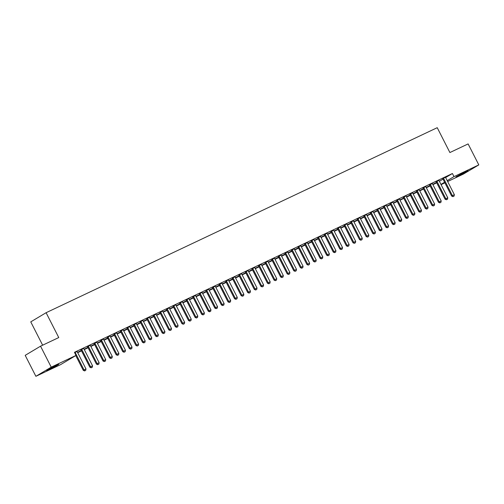 <?xml version="1.0" encoding="UTF-8"?>
<svg xmlns="http://www.w3.org/2000/svg" width="504" height="504" viewBox="0 0 504 504"><rect width="100%" height="100%" fill="white"/><g stroke="black" fill="none" stroke-linecap="round" stroke-linejoin="round"><path stroke-width="0.76" d="M55.931 365.476L58.76 364.316L55.686 366.181L46.633 370.497L55.931 365.476M465.224 171.864L468.052 170.705L464.978 172.57L455.925 176.879L465.224 171.864M77.698 352.674L81.516 350.866M84.275 349.562L88.093 347.754M90.852 346.45L94.676 344.641M97.43 343.337L101.254 341.536M104.007 340.225L107.831 338.423M110.59 337.119L114.408 335.311M117.167 334.007L120.985 332.199M123.745 330.895L127.562 329.087M130.322 327.783L134.14 325.975M136.899 324.671L140.723 322.862M143.476 321.558L147.3 319.75M150.053 318.446L153.877 316.638M156.637 315.334L160.455 313.526M163.214 312.222L167.032 310.414M169.791 309.109L173.609 307.301M176.368 305.997L180.186 304.189M182.946 302.885L186.77 301.077M189.523 299.773L193.347 297.965M196.1 296.661L199.924 294.859M202.684 293.548L206.501 291.747M209.261 290.443L213.079 288.635M215.838 287.33L219.656 285.522M222.415 284.218L226.233 282.41M228.992 281.106L232.817 279.298M235.57 277.994L239.394 276.186M242.147 274.882L245.971 273.073M248.73 271.769L252.548 269.961M255.308 268.657L259.125 266.849M261.885 265.545L265.702 263.737M268.462 262.433L272.286 260.625M275.039 259.321L278.863 257.512M281.616 256.208L285.44 254.4M288.2 253.096L292.018 251.288M294.777 249.984L298.595 248.182M301.354 246.872L305.172 245.07M307.931 243.766L311.749 241.958M314.509 240.654L318.333 238.846M321.086 237.542L324.91 235.733M327.663 234.429L331.487 232.621M334.246 231.317L338.064 229.509M340.824 228.205L344.641 226.397M347.401 225.093L351.219 223.285M353.978 221.981L357.796 220.172M360.555 218.868L364.379 217.06M367.132 215.756L370.957 213.948M373.71 212.644L377.534 210.836M380.293 209.532L384.111 207.724M386.87 206.419L390.688 204.611M393.448 203.307L397.265 201.506M400.025 200.195L403.843 198.393M406.602 197.089L410.426 195.281M413.179 193.977L417.003 192.169M419.756 190.865L423.581 189.057M426.34 187.753L430.158 185.944M432.917 184.64L436.735 182.832M60.682 364.581L35.885 376.312L51.225 367.151L76.022 355.421L60.682 364.581M51.225 367.151L40.54 346.185L25.2 355.345L35.885 376.312M42.638 345.19L30.757 321.873L46.097 312.713L437.233 127.688L449.896 152.542L468.115 143.923L478.8 164.89L463.459 174.044L447.653 181.522M444.9 182.826L441.076 184.634M83.752 348.409L80.873 349.776M87.942 347.458L84.666 349.007L87.891 347.351M96.907 342.185L94.028 343.552M101.096 341.233L97.826 342.783L101.046 341.126M110.067 335.966L107.182 337.327M114.257 335.009L110.981 336.559L114.2 334.908M123.222 329.742L120.336 331.103M127.411 328.784L124.135 330.334L127.361 328.684M136.376 323.518L133.497 324.878M140.566 322.56L137.296 324.11L140.515 322.459M149.537 317.293L146.651 318.654M153.726 316.336L150.45 317.885L153.67 316.235M162.691 311.069L159.806 312.436M166.881 310.118L163.605 311.661L166.83 310.01M175.846 304.844L172.966 306.212M180.035 303.893L176.765 305.443L179.985 303.786M189 298.62L186.121 299.987M193.189 297.669L189.92 299.219L193.139 297.562M202.161 292.402L199.275 293.763M206.35 291.444L203.074 292.994L206.293 291.344M215.315 286.178L212.436 287.538M219.505 285.22L216.229 286.77L219.454 285.119M228.469 279.953L225.59 281.314M232.659 278.995L229.389 280.545L232.609 278.895M241.63 273.729L238.745 275.089M245.82 272.771L242.544 274.321L245.763 272.67M254.785 267.504L251.899 268.871M258.974 266.553L255.698 268.096L258.924 266.446M267.939 261.28L265.06 262.647M272.128 260.329L268.859 261.872L272.078 260.221M281.093 255.056L278.214 256.423M285.289 254.104L282.013 255.654L285.233 253.997M294.254 248.831L291.369 250.198M298.444 247.88L295.168 249.43L298.387 247.773M307.409 242.613L304.529 243.974M311.598 241.655L308.322 243.205L311.548 241.555M320.563 236.389L317.684 237.749M324.752 235.431L321.483 236.981L324.702 235.33M333.724 230.164L330.838 231.525M337.913 229.207L334.637 230.756L337.856 229.106M346.878 223.94L343.993 225.301M351.067 222.982L347.791 224.532L351.017 222.881M360.032 217.715L357.153 219.083M364.222 216.764L360.952 218.308L364.171 216.657M373.193 211.491L370.308 212.858M377.383 210.54L374.107 212.089L377.326 210.433M386.348 205.267L383.462 206.634M390.537 204.315L387.261 205.865L390.487 204.208M399.502 199.048L396.623 200.409M403.691 198.091L400.422 199.641L403.641 197.99M412.656 192.824L409.777 194.185M416.846 191.867L413.576 193.416L416.795 191.766M425.817 186.6L422.932 187.961M430.006 185.642L426.731 187.192L429.95 185.541M438.971 180.375L436.086 181.736M439.375 181.295L443.01 179.128M445.637 177.559L452.416 173.515L74.441 352.315L76.022 355.421M445.549 177.263L442.669 178.624M436.584 182.53L433.308 184.08L436.533 182.429M432.394 183.488L429.509 184.848M423.429 188.754L420.153 190.304L423.373 188.654M419.24 189.712L416.354 191.073M410.269 194.979L406.999 196.529L410.218 194.878M406.079 195.936L403.2 197.297M397.114 201.203L393.838 202.753L397.064 201.102M392.925 202.154L390.039 203.522M383.96 207.428L380.684 208.977L383.903 207.32M379.77 208.379L376.885 209.746M370.799 213.652L367.529 215.195L370.749 213.545M366.61 214.603L363.731 215.97M357.645 219.876L354.369 221.42L357.594 219.769M353.455 220.828L350.576 222.195M344.49 226.094L341.214 227.644L344.434 225.994M340.301 227.052L337.415 228.413M331.336 232.319L328.06 233.869L331.279 232.218M327.146 233.276L324.261 234.637M318.175 238.543L314.906 240.093L318.125 238.442M313.986 239.501L311.107 240.862M305.021 244.768L301.745 246.317L304.97 244.667M300.831 245.725L297.946 247.086M291.866 250.992L288.59 252.542L291.81 250.885M287.677 251.943L284.791 253.31M278.706 257.216L275.436 258.766L278.655 257.109M274.516 258.168L271.637 259.535M265.551 263.441L262.275 264.984L265.501 263.334M261.362 264.392L258.483 265.759M252.397 269.659L249.121 271.209L252.34 269.558M248.207 270.617L245.322 271.977M239.243 275.883L235.966 277.433L239.186 275.783M235.047 276.841L232.168 278.202M226.082 282.108L222.812 283.658L226.031 282.007M221.892 283.065L219.013 284.426M212.927 288.332L209.651 289.882L212.877 288.231M208.738 289.29L205.852 290.651M199.773 294.557L196.497 296.106L199.716 294.449M195.583 295.508L192.698 296.875M186.612 300.781L183.343 302.331L186.562 300.674M182.423 301.732L179.544 303.099M173.458 307.005L170.182 308.549L173.407 306.898M169.268 307.957L166.383 309.324M160.303 313.223L157.028 314.773L160.247 313.123M156.114 314.181L153.229 315.548M147.143 319.448L143.873 320.998L147.092 319.347M142.953 320.405L140.074 321.766M133.988 325.672L130.719 327.222L133.938 325.571M129.799 326.63L126.92 327.991M120.834 331.897L117.558 333.446L120.784 331.796M116.645 332.854L113.759 334.215M107.68 338.121L104.404 339.671L107.623 338.02M103.49 339.072L100.605 340.439M94.519 344.345L91.249 345.895L94.468 344.238M90.329 345.297L87.45 346.664M81.365 350.57L78.088 352.12L81.314 350.463M77.175 351.521L74.592 352.617M452.416 173.515L454.003 176.621L478.8 164.89M40.54 346.185L58.76 337.567L46.097 312.713M440.962 184.407L444.597 182.234M447.218 180.665L454.003 176.621M453.083 196.585L454.072 196.119L453.083 196.585L452.39 195.621L451.641 196.069L442.94 178.983A0.869 0.724 59.2 0 0 442.789 178.762L442.588 178.542M445.523 177.15L445.567 177.351A0.869 0.724 59.2 0 0 445.656 177.603L454.362 194.689L452.39 195.621L443.684 178.536A0.869 0.724 59.2 0 0 443.533 178.315L443.388 178.158M454.072 196.119L454.362 194.689M451.641 196.069L452.964 196.654M446.506 199.697L447.495 199.231L446.506 199.697L445.813 198.733L445.064 199.181L436.357 182.095A0.869 0.724 59.2 0 0 436.212 181.875L436.01 181.654M438.946 180.256L438.99 180.463A0.869 0.724 59.2 0 0 439.079 180.716L447.785 197.801L445.813 198.733L437.107 181.648A0.869 0.724 59.2 0 0 436.955 181.427L436.81 181.27M447.495 199.231L447.785 197.801M445.064 199.181L446.386 199.767M439.929 202.81L440.918 202.337L439.929 202.81L439.236 201.846L438.486 202.293L429.78 185.207A0.869 0.724 59.2 0 0 429.629 184.987L429.433 184.766M432.369 183.368L432.413 183.576A0.869 0.724 59.2 0 0 432.501 183.828L441.208 200.913L439.236 201.846L430.529 184.76A0.869 0.724 59.2 0 0 430.378 184.54L430.233 184.382M440.918 202.337L441.208 200.913M438.486 202.293L439.803 202.879M433.352 205.916L434.341 205.449L433.352 205.916L432.652 204.958L431.909 205.405L423.202 188.32A0.869 0.724 59.2 0 0 423.051 188.099L422.856 187.879M425.792 186.48L425.836 186.688A0.869 0.724 59.2 0 0 425.924 186.94L434.631 204.026L432.652 204.958L423.952 187.872A0.869 0.724 59.2 0 0 423.801 187.652L423.656 187.494M434.341 205.449L434.631 204.026M431.909 205.405L433.226 205.991M426.775 209.028L427.757 208.561L426.775 209.028L426.075 208.07L425.332 208.511L416.625 191.432A0.869 0.724 59.2 0 0 416.474 191.211L416.279 190.991M419.215 189.592L419.259 189.8A0.869 0.724 59.2 0 0 419.347 190.052L428.047 207.138L426.075 208.07L417.369 190.984A0.869 0.724 59.2 0 0 417.224 190.764L417.079 190.6M427.757 208.561L428.047 207.138M425.332 208.511L426.649 209.103M420.197 212.14L421.18 211.674L420.197 212.14L419.498 211.182L418.755 211.623L410.048 194.544A0.869 0.724 59.2 0 0 409.897 194.317L409.702 194.097M412.631 192.704L412.675 192.912A0.869 0.724 59.2 0 0 412.77 193.164L421.47 210.244L419.498 211.182L410.791 194.097A0.869 0.724 59.2 0 0 410.64 193.876L410.502 193.712M421.18 211.674L421.47 210.244M418.755 211.623L420.071 212.216M413.62 215.252L414.603 214.786L413.62 215.252L412.921 214.294L412.171 214.736L403.471 197.65A0.869 0.724 59.2 0 0 403.32 197.429L403.124 197.209M406.054 195.817L406.098 196.024A0.869 0.724 59.2 0 0 406.186 196.276L414.893 213.356L412.921 214.294L404.214 197.209A0.869 0.724 59.2 0 0 404.063 196.988L403.924 196.825M414.603 214.786L414.893 213.356M412.171 214.736L413.494 215.328M407.037 218.364L408.026 217.898L407.037 218.364L406.344 217.407L405.594 217.848L396.894 200.762A0.869 0.724 59.2 0 0 396.743 200.542L396.541 200.321M399.477 198.929L399.521 199.137A0.869 0.724 59.2 0 0 399.609 199.382L408.316 216.468L406.344 217.407L397.637 200.321A0.869 0.724 59.2 0 0 397.486 200.101L397.341 199.937M408.026 217.898L408.316 216.468M405.594 217.848L406.917 218.44M400.459 221.477L401.449 221.01L400.459 221.477L399.766 220.513L399.017 220.96L390.31 203.874A0.869 0.724 59.2 0 0 390.159 203.654L389.964 203.433M392.899 202.041L392.944 202.249A0.869 0.724 59.2 0 0 393.032 202.495L401.738 219.58L399.766 220.513L391.06 203.433A0.869 0.724 59.2 0 0 390.909 203.213L390.764 203.049M401.449 221.01L401.738 219.58M399.017 220.96L400.34 221.552M393.882 224.589L394.871 224.123L393.882 224.589L393.183 223.625L392.44 224.072L383.733 206.987A0.869 0.724 59.2 0 0 383.582 206.766L383.386 206.546M386.322 205.153L386.366 205.361A0.869 0.724 59.2 0 0 386.455 205.607L395.161 222.692L393.183 223.625L384.483 206.546A0.869 0.724 59.2 0 0 384.331 206.319L384.187 206.161M394.871 224.123L395.161 222.692M392.44 224.072L393.756 224.664M387.305 227.701L388.294 227.235L387.305 227.701L386.606 226.737L385.862 227.184L377.156 210.099A0.869 0.724 59.2 0 0 377.005 209.878L376.809 209.658M379.745 208.265L379.789 208.473A0.869 0.724 59.2 0 0 379.877 208.719L388.584 225.805L386.606 226.737L377.906 209.651A0.869 0.724 59.2 0 0 377.754 209.431L377.609 209.273M388.294 227.235L388.584 225.805M385.862 227.184L387.179 227.776M380.728 230.813L381.711 230.347L380.728 230.813L380.029 229.849L379.285 230.297L370.579 213.211A0.869 0.724 59.2 0 0 370.427 212.99L370.232 212.77M373.168 211.378L373.212 211.586A0.869 0.724 59.2 0 0 373.3 211.831L382.001 228.917L380.029 229.849L371.322 212.764A0.869 0.724 59.2 0 0 371.177 212.543L371.032 212.386M381.711 230.347L382.001 228.917M379.285 230.297L380.602 230.889M374.151 233.925L375.134 233.459L374.151 233.925L373.451 232.961L372.708 233.409L364.001 216.323A0.869 0.724 59.2 0 0 363.85 216.103L363.655 215.882M366.584 214.49L366.629 214.691A0.869 0.724 59.2 0 0 366.723 214.943L375.423 232.029L373.451 232.961L364.745 215.876A0.869 0.724 59.2 0 0 364.594 215.655L364.455 215.498M375.134 233.459L375.423 232.029M372.708 233.409L374.025 234.001M367.574 237.037L368.556 236.571L367.574 237.037L366.874 236.074L366.125 236.521L357.424 219.435A0.869 0.724 59.2 0 0 357.273 219.215L357.078 218.994M360.007 217.602L360.051 217.804A0.869 0.724 59.2 0 0 360.139 218.056L368.846 235.141L366.874 236.074L358.168 218.988A0.869 0.724 59.2 0 0 358.016 218.768L357.878 218.61M368.556 236.571L368.846 235.141M366.125 236.521L367.447 237.113M360.99 240.15L361.979 239.683L360.99 240.15L360.297 239.186L359.547 239.633L350.847 222.548A0.869 0.724 59.2 0 0 350.696 222.327L350.494 222.107M353.43 220.714L353.474 220.916A0.869 0.724 59.2 0 0 353.562 221.168L362.269 238.253L360.297 239.186L351.59 222.1A0.869 0.724 59.2 0 0 351.439 221.88L351.294 221.722M361.979 239.683L362.269 238.253M359.547 239.633L360.87 240.225M354.413 243.262L355.402 242.796L354.413 243.262L353.72 242.298L352.97 242.745L344.264 225.66A0.869 0.724 59.2 0 0 344.112 225.439L343.917 225.219M346.853 223.826L346.897 224.028A0.869 0.724 59.2 0 0 346.985 224.28L355.692 241.366L353.72 242.298L345.013 225.212A0.869 0.724 59.2 0 0 344.862 224.992L344.717 224.834M355.402 242.796L355.692 241.366M352.97 242.745L354.287 243.331M347.836 246.374L348.825 245.902L347.836 246.374L347.136 245.41L346.393 245.858L337.686 228.772A0.869 0.724 59.2 0 0 337.535 228.551L337.34 228.331M340.276 226.932L340.32 227.14A0.869 0.724 59.2 0 0 340.408 227.392L349.114 244.478L347.136 245.41L338.436 228.325A0.869 0.724 59.2 0 0 338.285 228.104L338.14 227.947M348.825 245.902L349.114 244.478M346.393 245.858L347.71 246.443M341.258 249.486L342.248 249.014L341.258 249.486L340.559 248.522L339.816 248.97L331.109 231.884A0.869 0.724 59.2 0 0 330.958 231.664L330.763 231.443M333.698 230.044L333.743 230.252A0.869 0.724 59.2 0 0 333.831 230.504L342.537 247.59L340.559 248.522L331.859 231.437A0.869 0.724 59.2 0 0 331.708 231.216L331.563 231.059M342.248 249.014L342.537 247.59M339.816 248.97L341.132 249.556M334.681 252.592L335.664 252.126L334.681 252.592L333.982 251.635L333.239 252.076L324.532 234.996A0.869 0.724 59.2 0 0 324.381 234.776L324.185 234.555M327.121 233.157L327.165 233.365A0.869 0.724 59.2 0 0 327.254 233.617L335.954 250.702L333.982 251.635L325.275 234.549A0.869 0.724 59.2 0 0 325.124 234.328L324.986 234.171M335.664 252.126L335.954 250.702M333.239 252.076L334.555 252.668M328.104 255.704L329.087 255.238L328.104 255.704L327.405 254.747L326.661 255.188L317.955 238.108A0.869 0.724 59.2 0 0 317.803 237.888L317.608 237.667M320.538 236.269L320.582 236.477A0.869 0.724 59.2 0 0 320.676 236.729L329.377 253.814L327.405 254.747L318.698 237.661A0.869 0.724 59.2 0 0 318.547 237.441L318.408 237.277M329.087 255.238L329.377 253.814M326.661 255.188L327.978 255.78M321.527 258.817L322.51 258.35L321.527 258.817L320.827 257.859L320.078 258.3L311.377 241.214A0.869 0.724 59.2 0 0 311.226 240.994L311.025 240.773M313.961 239.381L314.005 239.589A0.869 0.724 59.2 0 0 314.093 239.841L322.799 256.92L320.827 257.859L312.121 240.773A0.869 0.724 59.2 0 0 311.97 240.553L311.831 240.389M322.51 258.35L322.799 256.92M320.078 258.3L321.401 258.892M314.943 261.929L315.932 261.463L314.943 261.929L314.25 260.971L313.501 261.412L304.8 244.327A0.869 0.724 59.2 0 0 304.649 244.106L304.447 243.886M307.383 242.493L307.427 242.701A0.869 0.724 59.2 0 0 307.516 242.953L316.222 260.033L314.25 260.971L305.544 243.886A0.869 0.724 59.2 0 0 305.392 243.665L305.248 243.501M315.932 261.463L316.222 260.033M313.501 261.412L314.824 262.004M308.366 265.041L309.355 264.575L308.366 265.041L307.673 264.083L306.923 264.524L298.217 247.439A0.869 0.724 59.2 0 0 298.066 247.218L297.87 246.998M300.806 245.606L300.85 245.813A0.869 0.724 59.2 0 0 300.938 246.059L309.645 263.145L307.673 264.083L298.966 246.998A0.869 0.724 59.2 0 0 298.815 246.777L298.67 246.613M309.355 264.575L309.645 263.145M306.923 264.524L308.24 265.117M301.789 268.153L302.778 267.687L301.789 268.153L301.09 267.189L300.346 267.637L291.64 250.551A0.869 0.724 59.2 0 0 291.488 250.331L291.293 250.11M294.229 248.718L294.273 248.926A0.869 0.724 59.2 0 0 294.361 249.171L303.068 266.257L301.09 267.189L292.389 250.11A0.869 0.724 59.2 0 0 292.238 249.889L292.093 249.726M302.778 267.687L303.068 266.257M300.346 267.637L301.663 268.229M295.212 271.265L296.201 270.799L295.212 271.265L294.512 270.302L293.769 270.749L285.062 253.663A0.869 0.724 59.2 0 0 284.911 253.443L284.716 253.222M287.652 251.83L287.696 252.038A0.869 0.724 59.2 0 0 287.784 252.284L296.491 269.369L294.512 270.302L285.812 253.222A0.869 0.724 59.2 0 0 285.661 252.995L285.516 252.838M296.201 270.799L296.491 269.369M293.769 270.749L295.086 271.341M288.635 274.378L289.617 273.911L288.635 274.378L287.935 273.414L287.192 273.861L278.485 256.775A0.869 0.724 59.2 0 0 278.334 256.555L278.139 256.334M281.075 254.942L281.119 255.15A0.869 0.724 59.2 0 0 281.207 255.396L289.907 272.481L287.935 273.414L279.229 256.328A0.869 0.724 59.2 0 0 279.077 256.108L278.939 255.95M289.617 273.911L289.907 272.481M287.192 273.861L288.508 274.453M282.057 277.49L283.04 277.024L282.057 277.49L281.358 276.526L280.615 276.973L271.908 259.888A0.869 0.724 59.2 0 0 271.757 259.667L271.562 259.447M274.491 258.054L274.535 258.262A0.869 0.724 59.2 0 0 274.623 258.508L283.33 275.594L281.358 276.526L272.651 259.44A0.869 0.724 59.2 0 0 272.5 259.22L272.362 259.062M283.04 277.024L283.33 275.594M280.615 276.973L281.931 277.565M275.474 280.602L276.463 280.136L275.474 280.602L274.781 279.638L274.031 280.085L265.331 263A0.869 0.724 59.2 0 0 265.18 262.779L264.978 262.559M267.914 261.166L267.958 261.368A0.869 0.724 59.2 0 0 268.046 261.62L276.753 278.706L274.781 279.638L266.074 262.553A0.869 0.724 59.2 0 0 265.923 262.332L265.784 262.174M276.463 280.136L276.753 278.706M274.031 280.085L275.354 280.678M268.897 283.714L269.886 283.248L268.897 283.714L268.204 282.75L267.454 283.198L258.754 266.112A0.869 0.724 59.2 0 0 258.602 265.892L258.401 265.671M261.337 264.279L261.381 264.48A0.869 0.724 59.2 0 0 261.469 264.732L270.175 281.818L268.204 282.75L259.497 265.665A0.869 0.724 59.2 0 0 259.346 265.444L259.201 265.287M269.886 283.248L270.175 281.818M267.454 283.198L268.777 283.79M262.319 286.826L263.308 286.36L262.319 286.826L261.626 285.863L260.877 286.31L252.17 269.224A0.869 0.724 59.2 0 0 252.019 269.004L251.824 268.783M254.759 267.391L254.803 267.593A0.869 0.724 59.2 0 0 254.892 267.844L263.598 284.93L261.626 285.863L252.92 268.777A0.869 0.724 59.2 0 0 252.769 268.556L252.624 268.399M263.308 286.36L263.598 284.93M260.877 286.31L262.193 286.896M255.742 289.939L256.731 289.472L255.742 289.939L255.043 288.975L254.299 289.422L245.593 272.336A0.869 0.724 59.2 0 0 245.442 272.116L245.246 271.895M248.182 270.503L248.226 270.705A0.869 0.724 59.2 0 0 248.314 270.957L257.021 288.042L255.043 288.975L246.343 271.889A0.869 0.724 59.2 0 0 246.191 271.669L246.047 271.511M256.731 289.472L257.021 288.042M254.299 289.422L255.616 290.008M249.165 293.051L250.154 292.578L249.165 293.051L248.466 292.087L247.722 292.534L239.016 275.449A0.869 0.724 59.2 0 0 238.864 275.228L238.669 275.008M241.605 273.609L241.649 273.817A0.869 0.724 59.2 0 0 241.737 274.069L250.444 291.154L248.466 292.087L239.765 275.001A0.869 0.724 59.2 0 0 239.614 274.781L239.469 274.623M250.154 292.578L250.444 291.154M247.722 292.534L249.039 293.12M242.588 296.163L243.571 295.691L242.588 296.163L241.888 295.199L241.145 295.646L232.439 278.561A0.869 0.724 59.2 0 0 232.287 278.34L232.092 278.12M235.028 276.721L235.066 276.929A0.869 0.724 59.2 0 0 235.16 277.181L243.86 294.267L241.888 295.199L233.182 278.113A0.869 0.724 59.2 0 0 233.031 277.893L232.892 277.736M243.571 295.691L243.86 294.267M241.145 295.646L242.462 296.232M236.011 299.269L236.993 298.803L236.011 299.269L235.311 298.311L234.568 298.752L225.861 281.673A0.869 0.724 59.2 0 0 225.71 281.452L225.515 281.232M228.444 279.833L228.488 280.041A0.869 0.724 59.2 0 0 228.577 280.293L237.283 297.379L235.311 298.311L226.605 281.226A0.869 0.724 59.2 0 0 226.453 281.005L226.315 280.848M236.993 298.803L237.283 297.379M234.568 298.752L235.885 299.344M229.427 302.381L230.416 301.915L229.427 302.381L228.734 301.423L227.984 301.864L219.284 284.785A0.869 0.724 59.2 0 0 219.133 284.565L218.931 284.338M221.867 282.946L221.911 283.154A0.869 0.724 59.2 0 0 221.999 283.406L230.706 300.491L228.734 301.423L220.028 284.338A0.869 0.724 59.2 0 0 219.876 284.117L219.738 283.954M230.416 301.915L230.706 300.491M227.984 301.864L229.307 302.457M222.85 305.493L223.839 305.027L222.85 305.493L222.157 304.536L221.407 304.977L212.701 287.891A0.869 0.724 59.2 0 0 212.556 287.671L212.354 287.45M215.29 286.058L215.334 286.266A0.869 0.724 59.2 0 0 215.422 286.518L224.129 303.597L222.157 304.536L213.45 287.45A0.869 0.724 59.2 0 0 213.299 287.23L213.154 287.066M223.839 305.027L224.129 303.597M221.407 304.977L222.73 305.569M216.273 308.606L217.262 308.139L216.273 308.606L215.58 307.648L214.83 308.089L206.123 291.003A0.869 0.724 59.2 0 0 205.972 290.783L205.777 290.562M208.713 289.17L208.757 289.378A0.869 0.724 59.2 0 0 208.845 289.63L217.552 306.709L215.58 307.648L206.873 290.562A0.869 0.724 59.2 0 0 206.722 290.342L206.577 290.178M217.262 308.139L217.552 306.709M214.83 308.089L216.147 308.681M209.696 311.718L210.685 311.252L209.696 311.718L208.996 310.76L208.253 311.201L199.546 294.115A0.869 0.724 59.2 0 0 199.395 293.895L199.2 293.674M202.136 292.282L202.18 292.49A0.869 0.724 59.2 0 0 202.268 292.736L210.974 309.821L208.996 310.76L200.296 293.674A0.869 0.724 59.2 0 0 200.145 293.454L200 293.29M210.685 311.252L210.974 309.821M208.253 311.201L209.569 311.793M203.118 314.83L204.101 314.364L203.118 314.83L202.419 313.866L201.676 314.313L192.969 297.228A0.869 0.724 59.2 0 0 192.818 297.007L192.623 296.787M195.558 295.394L195.602 295.602A0.869 0.724 59.2 0 0 195.691 295.848L204.397 312.934L202.419 313.866L193.712 296.787A0.869 0.724 59.2 0 0 193.567 296.566L193.423 296.402M204.101 314.364L204.397 312.934M201.676 314.313L202.992 314.906M196.541 317.942L197.524 317.476L196.541 317.942L195.842 316.978L195.098 317.425L186.392 300.34A0.869 0.724 59.2 0 0 186.241 300.119L186.045 299.899M188.975 298.507L189.019 298.714A0.869 0.724 59.2 0 0 189.113 298.96L197.814 316.046L195.842 316.978L187.135 299.899A0.869 0.724 59.2 0 0 186.984 299.672L186.845 299.515M197.524 317.476L197.814 316.046M195.098 317.425L196.415 318.018M189.964 321.054L190.947 320.588L189.964 321.054L189.265 320.09L188.521 320.538L179.815 303.452A0.869 0.724 59.2 0 0 179.663 303.232L179.468 303.011M182.398 301.619L182.442 301.827A0.869 0.724 59.2 0 0 182.53 302.072L191.237 319.158L189.265 320.09L180.558 303.005A0.869 0.724 59.2 0 0 180.407 302.784L180.268 302.627M190.947 320.588L191.237 319.158M188.521 320.538L189.838 321.13M183.38 324.166L184.369 323.7L183.38 324.166L182.687 323.203L181.938 323.65L173.237 306.564A0.869 0.724 59.2 0 0 173.086 306.344L172.885 306.123M175.82 304.731L175.864 304.939A0.869 0.724 59.2 0 0 175.953 305.185L184.659 322.27L182.687 323.203L173.981 306.117A0.869 0.724 59.2 0 0 173.83 305.897L173.685 305.739M184.369 323.7L184.659 322.27M181.938 323.65L183.261 324.242M176.803 327.279L177.792 326.812L176.803 327.279L176.11 326.315L175.361 326.762L166.654 309.677A0.869 0.724 59.2 0 0 166.509 309.456L166.307 309.236M169.243 307.843L169.287 308.045A0.869 0.724 59.2 0 0 169.376 308.297L178.082 325.382L176.11 326.315L167.404 309.229A0.869 0.724 59.2 0 0 167.252 309.009L167.107 308.851M177.792 326.812L178.082 325.382M175.361 326.762L176.683 327.354M170.226 330.391L171.215 329.925L170.226 330.391L169.533 329.427L168.783 329.874L160.077 312.789A0.869 0.724 59.2 0 0 159.925 312.568L159.73 312.348M162.666 310.955L162.71 311.157A0.869 0.724 59.2 0 0 162.798 311.409L171.505 328.495L169.533 329.427L160.826 312.341A0.869 0.724 59.2 0 0 160.675 312.121L160.53 311.963M171.215 329.925L171.505 328.495M168.783 329.874L170.1 330.466M163.649 333.503L164.638 333.037L163.649 333.503L162.95 332.539L162.206 332.986L153.5 315.901A0.869 0.724 59.2 0 0 153.348 315.68L153.153 315.46M156.089 314.068L156.133 314.269A0.869 0.724 59.2 0 0 156.221 314.521L164.928 331.607L162.95 332.539L154.249 315.454A0.869 0.724 59.2 0 0 154.098 315.233L153.953 315.076M164.638 333.037L164.928 331.607M162.206 332.986L163.523 333.572M157.072 336.615L158.054 336.149L157.072 336.615L156.372 335.651L155.629 336.099L146.922 319.013A0.869 0.724 59.2 0 0 146.771 318.793L146.576 318.572M149.512 317.173L149.556 317.381A0.869 0.724 59.2 0 0 149.644 317.633L158.344 334.719L156.372 335.651L147.666 318.566A0.869 0.724 59.2 0 0 147.521 318.345L147.376 318.188M158.054 336.149L158.344 334.719M155.629 336.099L156.946 336.685M150.494 339.728L151.477 339.255L150.494 339.728L149.795 338.764L149.052 339.211L140.345 322.125A0.869 0.724 59.2 0 0 140.194 321.905L139.999 321.684M142.928 320.286L142.972 320.494A0.869 0.724 59.2 0 0 143.067 320.746L151.767 337.831L149.795 338.764L141.088 321.678A0.869 0.724 59.2 0 0 140.937 321.457L140.799 321.3M151.477 339.255L151.767 337.831M149.052 339.211L150.368 339.797M143.917 342.833L144.9 342.367L143.917 342.833L143.218 341.876L142.475 342.323L133.768 325.238A0.869 0.724 59.2 0 0 133.617 325.017L133.421 324.796M136.351 323.398L136.395 323.606A0.869 0.724 59.2 0 0 136.483 323.858L145.19 340.943L143.218 341.876L134.511 324.79A0.869 0.724 59.2 0 0 134.36 324.57L134.222 324.412M144.9 342.367L145.19 340.943M142.475 342.323L143.791 342.909M137.334 345.946L138.323 345.479L137.334 345.946L136.641 344.988L135.891 345.429L127.191 328.35A0.869 0.724 59.2 0 0 127.04 328.129L126.838 327.909M129.774 326.51L129.818 326.718A0.869 0.724 59.2 0 0 129.906 326.97L138.613 344.056L136.641 344.988L127.934 327.902A0.869 0.724 59.2 0 0 127.783 327.682L127.638 327.524M138.323 345.479L138.613 344.056M135.891 345.429L137.214 346.021M130.757 349.058L131.746 348.592L130.757 349.058L130.064 348.1L129.314 348.541L120.607 331.462A0.869 0.724 59.2 0 0 120.462 331.235L120.261 331.015M123.197 329.622L123.241 329.83A0.869 0.724 59.2 0 0 123.329 330.082L132.035 347.168L130.064 348.1L121.357 331.015A0.869 0.724 59.2 0 0 121.206 330.794L121.061 330.63M131.746 348.592L132.035 347.168M129.314 348.541L130.637 349.133M124.179 352.17L125.168 351.704L124.179 352.17L123.486 351.212L122.737 351.653L114.03 334.568A0.869 0.724 59.2 0 0 113.879 334.347L113.683 334.127M116.619 332.734L116.663 332.942A0.869 0.724 59.2 0 0 116.752 333.194L125.458 350.274L123.486 351.212L114.78 334.127A0.869 0.724 59.2 0 0 114.628 333.906L114.484 333.743M125.168 351.704L125.458 350.274M122.737 351.653L124.053 352.246M117.602 355.282L118.591 354.816L117.602 355.282L116.903 354.325L116.159 354.766L107.453 337.68A0.869 0.724 59.2 0 0 107.302 337.459L107.106 337.239M110.042 335.847L110.086 336.055A0.869 0.724 59.2 0 0 110.174 336.307L118.881 353.386L116.903 354.325L108.203 337.239A0.869 0.724 59.2 0 0 108.051 337.019L107.906 336.855M118.591 354.816L118.881 353.386M116.159 354.766L117.476 355.358M111.025 358.394L112.008 357.928L111.025 358.394L110.326 357.43L109.582 357.878L100.876 340.792A0.869 0.724 59.2 0 0 100.724 340.572L100.529 340.351M103.465 338.959L103.509 339.167A0.869 0.724 59.2 0 0 103.597 339.413L112.297 356.498L110.326 357.43L101.619 340.351A0.869 0.724 59.2 0 0 101.474 340.131L101.329 339.967M112.008 357.928L112.297 356.498M109.582 357.878L110.899 358.47M104.448 361.507L105.43 361.04L104.448 361.507L103.748 360.543L103.005 360.99L94.298 343.904A0.869 0.724 59.2 0 0 94.147 343.684L93.952 343.463M96.881 342.071L96.925 342.279A0.869 0.724 59.2 0 0 97.02 342.525L105.72 359.61L103.748 360.543L95.042 343.463A0.869 0.724 59.2 0 0 94.891 343.243L94.752 343.079M105.43 361.04L105.72 359.61M103.005 360.99L104.322 361.582M97.87 364.619L98.853 364.153L97.87 364.619L97.171 363.655L96.422 364.102L87.721 347.017A0.869 0.724 59.2 0 0 87.57 346.796L87.375 346.576M90.304 345.183L90.348 345.391A0.869 0.724 59.2 0 0 90.437 345.637L99.143 362.723L97.171 363.655L88.465 346.569A0.869 0.724 59.2 0 0 88.313 346.349L88.175 346.191M98.853 364.153L99.143 362.723M96.422 364.102L97.745 364.694M91.287 367.731L92.276 367.265L91.287 367.731L90.594 366.767L89.844 367.214L81.144 350.129A0.869 0.724 59.2 0 0 80.993 349.908L80.791 349.688M83.727 348.296L83.771 348.503A0.869 0.724 59.2 0 0 83.859 348.749L92.566 365.835L90.594 366.767L81.887 349.681A0.869 0.724 59.2 0 0 81.736 349.461L81.591 349.304M92.276 367.265L92.566 365.835M89.844 367.214L91.167 367.807M75.758 355.585L83.267 370.327L84.017 369.879L75.31 352.794A0.869 0.724 59.2 0 0 75.159 352.573L75.014 352.416M85.699 370.377L84.59 370.919L85.699 370.377L85.989 368.947L77.282 351.861A0.869 0.724 59.2 0 1 77.194 351.609L77.15 351.408M84.71 370.843L84.017 369.879L85.989 368.947M83.267 370.327L84.59 370.919M443.533 178.315L442.789 178.762M443.684 178.536L442.94 178.983M436.955 181.427L436.212 181.875M437.107 181.648L436.357 182.095M430.378 184.54L429.629 184.987M430.529 184.76L429.78 185.207M423.801 187.652L423.051 188.099M423.952 187.872L423.202 188.32M417.224 190.764L416.474 191.211M417.369 190.984L416.625 191.432M410.64 193.876L409.897 194.317M410.791 194.097L410.048 194.544M404.063 196.988L403.32 197.429M404.214 197.209L403.471 197.65M397.486 200.101L396.743 200.542M397.637 200.321L396.894 200.762M390.909 203.213L390.159 203.654M391.06 203.433L390.31 203.874M384.331 206.319L383.582 206.766M384.483 206.546L383.733 206.987M377.754 209.431L377.005 209.878M377.906 209.651L377.156 210.099M371.177 212.543L370.427 212.99M371.322 212.764L370.579 213.211M364.594 215.655L363.85 216.103M364.745 215.876L364.001 216.323M358.016 218.768L357.273 219.215M358.168 218.988L357.424 219.435M351.439 221.88L350.696 222.327M351.59 222.1L350.847 222.548M344.862 224.992L344.112 225.439M345.013 225.212L344.264 225.66M338.285 228.104L337.535 228.551M338.436 228.325L337.686 228.772M331.708 231.216L330.958 231.664M331.859 231.437L331.109 231.884M325.124 234.328L324.381 234.776M325.275 234.549L324.532 234.996M318.547 237.441L317.803 237.888M318.698 237.661L317.955 238.108M311.97 240.553L311.226 240.994M312.121 240.773L311.377 241.214M305.392 243.665L304.649 244.106M305.544 243.886L304.8 244.327M298.815 246.777L298.066 247.218M298.966 246.998L298.217 247.439M292.238 249.889L291.488 250.331M292.389 250.11L291.64 250.551M285.661 252.995L284.911 253.443M285.812 253.222L285.062 253.663M279.077 256.108L278.334 256.555M279.229 256.328L278.485 256.775M272.5 259.22L271.757 259.667M272.651 259.44L271.908 259.888M265.923 262.332L265.18 262.779M266.074 262.553L265.331 263M259.346 265.444L258.602 265.892M259.497 265.665L258.754 266.112M252.769 268.556L252.019 269.004M252.92 268.777L252.17 269.224M246.191 271.669L245.442 272.116M246.343 271.889L245.593 272.336M239.614 274.781L238.864 275.228M239.765 275.001L239.016 275.449M233.031 277.893L232.287 278.34M233.182 278.113L232.439 278.561M226.453 281.005L225.71 281.452M226.605 281.226L225.861 281.673M219.876 284.117L219.133 284.565M220.028 284.338L219.284 284.785M213.299 287.23L212.556 287.671M213.45 287.45L212.701 287.891M206.722 290.342L205.972 290.783M206.873 290.562L206.123 291.003M200.145 293.454L199.395 293.895M200.296 293.674L199.546 294.115M193.567 296.566L192.818 297.007M193.712 296.787L192.969 297.228M186.984 299.672L186.241 300.119M187.135 299.899L186.392 300.34M180.407 302.784L179.663 303.232M180.558 303.005L179.815 303.452M173.83 305.897L173.086 306.344M173.981 306.117L173.237 306.564M167.252 309.009L166.509 309.456M167.404 309.229L166.654 309.677M160.675 312.121L159.925 312.568M160.826 312.341L160.077 312.789M154.098 315.233L153.348 315.68M154.249 315.454L153.5 315.901M147.521 318.345L146.771 318.793M147.666 318.566L146.922 319.013M140.937 321.457L140.194 321.905M141.088 321.678L140.345 322.125M134.36 324.57L133.617 325.017M134.511 324.79L133.768 325.238M127.783 327.682L127.04 328.129M127.934 327.902L127.191 328.35M121.206 330.794L120.462 331.235M121.357 331.015L120.607 331.462M114.628 333.906L113.879 334.347M114.78 334.127L114.03 334.568M108.051 337.019L107.302 337.459M108.203 337.239L107.453 337.68M101.474 340.131L100.724 340.572M101.619 340.351L100.876 340.792M94.891 343.243L94.147 343.684M95.042 343.463L94.298 343.904M88.313 346.349L87.57 346.796M88.465 346.569L87.721 347.017M81.736 349.461L80.993 349.908M81.887 349.681L81.144 350.129M75.159 352.573L74.705 352.844M75.31 352.794L74.831 353.084"/></g></svg>

